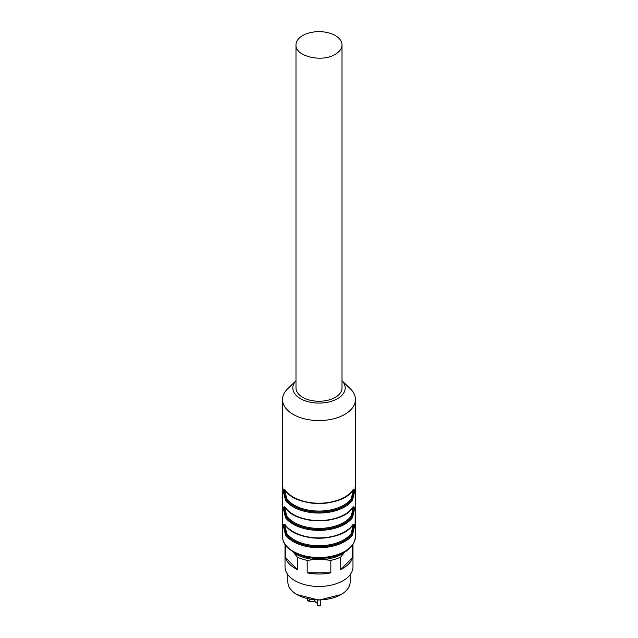 <?xml version="1.0" encoding="UTF-8"?>
<svg xmlns="http://www.w3.org/2000/svg" width="638" height="638" viewBox="0 0 638 638"><rect width="100%" height="100%" fill="white"/><g stroke="black" fill="none" stroke-linecap="round" stroke-linejoin="round"><path stroke-width="0.96" d="M355.119 487.344L355.342 524.46A36.454 21.046 180 0 1 355.454 526.095L355.454 536.502A36.454 21.046 180 0 1 319 557.548A36.454 21.046 180 0 1 282.546 536.502L282.546 399.524A36.454 21.046 180 0 1 287.698 388.733L295.992 380.711A26.19 15.121 180 0 0 292.81 387.96A26.19 15.121 180 0 0 319 403.08A26.19 15.121 180 0 0 345.19 387.96A26.19 15.121 180 0 0 342.008 380.734L350.302 388.733A36.454 21.046 180 0 1 355.454 399.524L355.454 482.751A36.454 21.046 180 0 1 355.342 484.386L355.119 527.227M355.454 526.095A36.454 21.046 180 0 1 355.342 527.73L355.135 527.73M355.454 399.524A36.454 21.046 180 0 1 319 420.57A36.454 21.046 180 0 1 282.546 399.524M282.865 527.73L282.881 527.227M352.152 490.925A0.71 0.534 -143.2 0 0 352.471 490.51C353.811 488.78 354.489 489.242 354.497 491.882L352.471 500.336L351.825 499.594L353.811 492.193L353.117 489.944M352.471 500.336A36.454 21.046 180 0 1 319 513.048A36.454 21.046 180 0 1 285.529 500.336L283.503 491.874C283.511 489.226 284.181 488.772 285.529 490.51A0.71 0.534 -36.8 0 0 285.609 490.766L284.811 489.944L284.189 492.193L286.175 499.594L284.62 492.193L284.979 490.056M352.152 508.263A0.71 0.534 -143.2 0 0 352.471 507.848C353.811 506.125 354.489 506.58 354.497 509.22L352.471 517.673L351.825 516.932L353.811 509.531L353.117 507.29M352.471 517.673A36.454 21.046 180 0 1 319 530.385A36.454 21.046 180 0 1 285.529 517.673L283.503 509.212C283.511 506.564 284.181 506.109 285.529 507.848A0.71 0.534 -36.8 0 0 285.609 508.111L284.811 507.282L284.189 509.531L286.175 516.932L284.62 509.531L284.979 507.393M352.152 525.608A0.71 0.534 36.8 0 0 352.471 525.186C353.811 523.463 354.489 523.918 354.497 526.565L352.471 535.011L351.825 534.269L353.811 526.868L353.117 524.627M285.529 535.011L283.503 526.549C283.511 523.902 284.181 523.447 285.529 525.186A0.71 0.534 143.2 0 0 285.609 525.449L284.811 524.619L284.189 526.868L286.175 534.269A0.71 0.534 143.2 0 0 285.529 535.011A36.454 21.046 180 0 0 319 547.723A36.454 21.046 180 0 0 352.471 535.011M282.881 487.344L282.546 526.095M285.529 500.336A0.71 0.534 -36.8 0 1 286.175 499.594A35.744 20.639 0 0 0 319 512.059A35.744 20.639 0 0 0 351.825 499.594L353.38 492.193L353.021 490.056M285.529 517.673A0.71 0.534 -36.8 0 1 286.175 516.932A35.744 20.639 0 0 0 319 529.396A35.744 20.639 0 0 0 351.825 516.932L353.38 509.531L353.021 507.393M295.992 44.923L295.992 387.96A23.008 13.286 0 0 0 319 401.246A23.008 13.286 0 0 0 335.269 397.354A23.008 13.286 0 0 0 342.008 387.96L342.008 44.923C341.912 48.576 339.663 51.702 335.269 54.318C322.086 62.795 294.931 56.303 295.992 44.923A23.008 13.286 180 0 1 302.731 35.537A23.008 13.286 180 0 1 327.804 32.658A23.008 13.286 180 0 1 342.008 44.923M352.455 490.686L352.766 492.496L351.171 498.852A0.71 0.534 -143.2 0 0 351.825 499.594M285.545 490.686L285.234 492.488L286.829 498.852A0.71 0.534 -36.8 0 1 286.175 499.594M352.455 508.023L352.766 509.834L351.171 516.19A0.71 0.534 -143.2 0 0 351.825 516.932M285.545 508.023L285.234 509.826L286.829 516.19A0.71 0.534 -36.8 0 1 286.175 516.932M353.021 524.731L353.38 526.868L351.825 534.269A0.71 0.534 36.8 0 1 351.171 533.535A35.042 20.233 180 0 1 319 545.753A35.042 20.233 180 0 1 286.829 533.535L285.234 527.163L285.545 525.369M351.825 534.269A35.744 20.639 180 0 1 319 546.734A35.744 20.639 180 0 1 286.175 534.269A0.71 0.534 143.2 0 0 286.829 533.535M286.175 534.269L284.62 526.868L284.979 524.731M352.455 525.369L352.766 527.171L351.171 533.535M309.797 601.475L315.012 601.475L314.686 599.927M317.23 604.776L319 606.1L320.77 604.776A1.77 1.021 180 0 1 319 605.797A1.77 1.021 180 0 1 317.23 604.776L317.23 600.079M320.77 604.776L320.77 600.079M341.027 594.584L319 600.111L296.973 594.584A31.15 17.984 0 0 0 341.027 594.584A31.15 17.984 0 0 0 350.15 581.872L350.15 574.686M287.85 574.686L287.85 581.872A31.15 17.984 0 0 0 296.973 594.584M285.019 544.541L285.019 566.847A33.981 19.619 0 0 0 319 586.466A33.981 19.619 0 0 0 352.981 566.847L352.981 544.541M352.511 545.227A33.981 19.619 180 0 1 352.495 545.275L352.495 557.7A33.981 19.619 180 0 1 340.676 569.527L340.676 557.102A33.981 19.619 180 0 1 330.827 560.379L330.827 572.812A33.981 19.619 180 0 1 307.173 572.812L307.173 560.379A33.981 19.619 180 0 1 297.324 557.102L297.324 569.527A33.981 19.619 180 0 1 285.505 557.7L285.489 545.227M340.676 557.102L344.855 552.053M352.495 557.7L340.676 569.527M344.456 552.452A32.139 18.558 180 0 1 323.267 559.518L330.827 560.379M307.173 560.379L314.733 559.518L323.267 559.518M330.827 572.812L307.173 572.812M314.733 559.518A32.139 18.558 180 0 1 293.544 552.452L297.324 557.102M293.145 552.053L293.544 552.452M297.324 569.527L285.505 557.7M352.471 490.51A36.454 21.046 180 0 1 319 503.215A36.454 21.046 180 0 1 285.529 490.51M352.471 507.848A36.454 21.046 180 0 1 319 520.56A36.454 21.046 180 0 1 285.529 507.848M352.471 525.186A36.454 21.046 180 0 1 319 537.898A36.454 21.046 180 0 1 285.529 525.186M307.133 502.361A35.042 20.233 0 0 0 330.867 502.361M286.829 498.852A35.042 20.233 0 0 0 319 511.07A35.042 20.233 0 0 0 351.171 498.852M307.133 519.699A35.042 20.233 0 0 0 330.867 519.699M286.829 516.19A35.042 20.233 0 0 0 319 528.408A35.042 20.233 0 0 0 351.171 516.19M330.867 537.036A35.042 20.233 180 0 1 307.133 537.036M314.686 601.307L317.23 603.046M309.797 599.273L309.797 601.307A2.121 1.228 180 0 1 307.675 600.079L307.675 598.835M355.454 536.502C354.345 547.252 345.541 554.286 329.064 557.604C320.715 558.976 312.548 558.665 304.557 556.679L295.107 553.146L288.328 548.457C284.532 544.876 282.602 540.888 282.546 536.502M353.189 489.936L352.391 490.766C341.745 507.473 296.255 507.473 285.609 490.766M353.189 507.282L352.391 508.111C341.745 524.819 296.255 524.819 285.609 508.111M353.189 524.619L352.391 525.449C341.745 542.156 296.255 542.156 285.609 525.449M307.675 600.079L309.797 601.602L314.789 601.602L317.23 603.269"/></g></svg>
